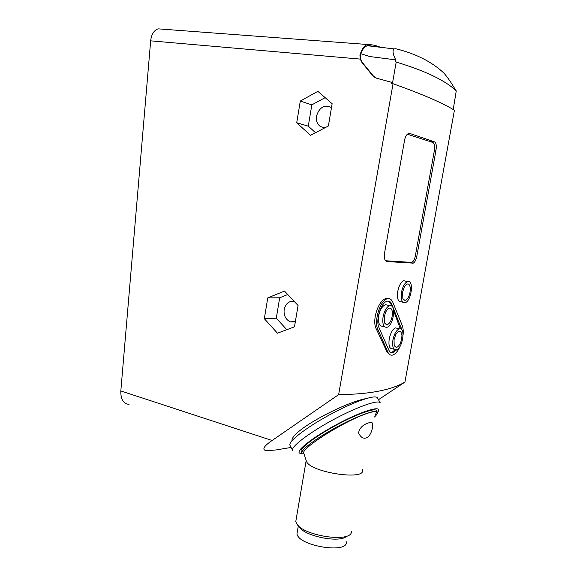 <?xml version="1.0" encoding="UTF-8"?>
<svg xmlns="http://www.w3.org/2000/svg" width="577" height="577" viewBox="0 0 577 577"><rect width="100%" height="100%" fill="white"/><g stroke="black" fill="none" stroke-linecap="round" stroke-linejoin="round"><path stroke-width="0.87" d="M456.256 90.914L454.719 88.606C450.752 81.891 447.146 76.727 443.893 73.113C432.072 61.912 416.075 53.791 395.894 48.756L393.997 48.894C392.273 50.769 392.915 54.526 395.923 60.167L394.863 59.756L396.19 62.078C425.343 70.863 445.365 80.477 456.256 90.914L453.212 109.543M375.973 78.003L373.103 75.724L362.616 62.828C360.748 60.405 360.077 57.448 360.611 53.957L360.668 53.632C362.479 49.276 364.7 46.636 367.333 45.72L369.843 45.619L372.807 46.369M360.668 53.632L369.77 56.546L394.863 59.756M360.214 59.085L150.669 40.844C151.441 34.317 153.929 30.321 158.141 28.85L367.282 44.479C364.13 45.821 361.685 49.37 359.933 55.14L360.214 59.085L361.974 62.54L372.468 75.45L374.639 77.195M380.452 47.278C376.24 45.468 371.855 44.537 367.282 44.479M291.082 447.456L275.849 449.973L266.177 450.731C261.778 449.591 263.754 446.18 272.106 440.489L338.641 394.61C368.927 394.365 391.026 390.196 404.931 382.097L454.424 110.265C442.927 103.074 422.465 94.224 393.031 83.73L391.581 83.636L391.805 82.374L376.723 78.248L374.004 76.929M378.483 399.695L404.931 382.097M365.926 398.62C344.974 402.313 290.642 430.666 291.962 440.763M390.276 354.905L386.965 351.876L376.363 329.106C371.48 320.704 378.591 299.593 386.244 298.489L388.819 298.612M434.697 141.942L409.879 133.475L408.53 133.503C406.648 134.326 405.335 136.504 404.6 140.031L384.448 253.678C383.9 258.301 384.787 260.934 387.109 261.576L413.276 263.141C414.856 262.304 416.031 260.011 416.81 256.26L435.988 150.193C436.645 145.743 436.212 142.995 434.697 141.942L429.757 141.423M338.641 394.61L393.031 83.73M405.689 281.15L403.712 280.732C401.022 281.965 399.039 285.492 397.769 291.298C396.918 298.417 398.043 301.915 401.138 301.8L402.977 302.218M396.918 349.612L392.887 352.742C391.17 353.102 389.836 352.251 388.884 350.174L378.952 327.512C375.367 320.423 381.051 302.254 387.145 301.194C389.172 300.711 390.723 301.721 391.783 304.216L401.873 329.885M393.68 310.815L400.272 328.796M395.137 349.828L391.805 352.453L390.903 352.547M400.424 345.659C398.087 351.061 395.447 354.206 392.497 355.1C390.506 355.511 388.956 354.516 387.845 352.114L377.863 329.489C373.665 321.245 380.293 299.997 387.405 298.756C389.785 298.194 391.595 299.376 392.836 302.305L402.191 325.37C403.157 327.873 403.46 331.097 403.092 335.042M388.032 305.269L385.587 304.699C382.356 305.925 380.055 309.575 378.678 315.648C377.885 322.788 379.298 326.344 382.904 326.308L384.542 326.726M383.085 316.723C384.412 310.628 386.59 306.935 389.605 305.637C396.579 303.3 393.622 326.019 386.828 327.296C383.46 327.397 382.212 323.87 383.085 316.723M384.239 316.665L385.847 311.731C389.208 306.639 391.437 306.863 392.526 312.388C392.252 319.182 390.333 323.38 386.77 324.981L384.426 322.875L384.239 316.665M397.438 328.371L395.505 327.887C392.677 329.142 390.586 332.806 389.23 338.865C388.4 345.58 389.453 348.89 392.396 348.811L394.221 349.294M392.937 339.831C394.279 333.758 396.421 330.102 399.356 328.854C405.927 326.762 402.659 348.775 396.276 349.842C393.189 349.886 392.079 346.553 392.937 339.831M394.033 339.723L395.844 334.415C399.068 329.828 401.094 330.188 401.938 335.504C401.556 341.945 399.71 345.969 396.399 347.578L394.192 345.695L394.033 339.723M401.52 292.128C402.775 286.315 404.802 282.788 407.6 281.554C414.192 279.239 411.502 301.418 405.076 302.701C401.823 302.788 400.64 299.261 401.52 292.128M402.602 292.128L404.217 287.209C407.42 282.485 409.482 282.874 410.413 288.392C410.074 295.049 408.235 299.066 404.903 300.444L402.861 298.655L402.602 292.128M407.376 134.21L432.858 142.469C434.488 143.457 435.022 145.988 434.459 150.07L415.289 256.166C414.553 259.592 413.363 261.677 411.718 262.405L385.573 260.746M388.278 301.064L390.874 304L391.718 306.019M325.046 127.741L320.523 126.601C317.263 124.279 315.936 120.759 316.535 116.049C319.225 107.538 324.014 104.625 330.895 107.293L331.465 107.711M325.118 97.636L311.832 104.877L308.284 126.154L315.525 132.703M295.309 321.952L290.267 321.822C285.629 319.521 283.595 315.41 284.165 309.496C285.608 303.625 288.904 300.869 294.054 301.23M300.307 101.047L317.862 91.332L332.136 103.723L328.378 126.002L310.513 135.321L296.715 122.764L300.307 101.047L311.832 104.877M296.715 122.764L308.284 126.154M272.106 440.489L120.824 390.954C120.629 399.205 123.377 403.698 129.046 404.434M120.824 390.954L150.655 40.945M284.497 291.082L298.078 305.507L294.479 326.827L277.465 333.203L264.324 318.692L267.764 297.883L284.497 291.082M360.098 55.19L360.553 53.928L360.005 55.147M391.805 82.374L392.584 82.684L396.19 62.078M287.75 294.537L279.686 297.79L276.289 318.194L286.819 329.698M267.764 297.883L279.686 297.79M264.324 318.692L276.289 318.194M301.995 452.981L301.194 451.438C299.239 448.762 314.927 436.739 335.482 425.581C356.016 414.387 374.92 407.6 376.406 410.528L376.456 410.622M303.992 453.767L302.038 453.06C300.105 450.428 315.821 438.426 336.391 427.261C356.947 416.06 375.836 409.23 377.3 412.129C377.82 413.038 376.889 414.661 374.495 416.998M369.907 412.367L372.778 411.689L369.907 412.367M374.992 414.856C381.267 407.838 363.452 413.175 341.865 425.004C321.18 436.219 303.502 448.949 303.617 452.606L306.416 461.218C309.784 472.563 367.592 481.139 362.269 469.541M358.591 432.901C359.86 425.559 366.943 423.302 369.684 422.573C372.057 421.729 373.052 422.948 372.663 426.23C371.141 438.477 362.832 442.458 358.591 432.901M292.589 450.385L290.015 445.379C287.606 442.032 305.63 427.838 329.597 414.827C353.535 401.78 375.584 394.178 377.423 397.834L377.488 397.95M292.647 450.486C290.303 447.276 308.443 433.176 332.467 420.143C356.463 407.059 378.49 399.306 380.257 402.833L377.423 397.834M302.197 453.27C291.58 454.525 308.471 439.739 335.612 425.076C362.709 410.326 384.275 404.246 377.43 412.461M306.178 460.496L295.777 521.55L296.506 523.317C302.233 535.788 351.335 543.26 351.472 531.713M306.264 460.814L306.416 461.218M297.977 525.229L298.807 526.311C303.286 536.076 340.351 543.649 346.827 536.04M298.359 525.741L296.982 533.732C298.237 546.39 350.427 554.309 346.056 541.212M401.181 327.253L399.796 326.907M377.863 329.489L376.363 329.106M387.845 352.114L386.965 351.876M434.467 150.02L435.988 150.193M409.057 133.388L409.879 133.475M386.633 261.482L387.109 261.576M407.917 262.254L412.8 263.22M415.325 255.972L416.81 256.26M391.783 304.216L390.874 304M373.103 75.724L372.468 75.45M362.616 62.828L361.974 62.54M393.997 48.894L367.333 45.72M391.805 352.453L392.887 352.742M386.244 298.489L387.405 298.756M385.587 304.699L389.605 305.637M395.505 327.887L399.356 328.854M403.712 280.732L407.6 281.554M413.276 263.141L409.216 262.333M324.389 127.755L320.523 126.601M295.366 321.577L290.267 321.822M376.406 410.528L377.3 412.129"/></g></svg>
